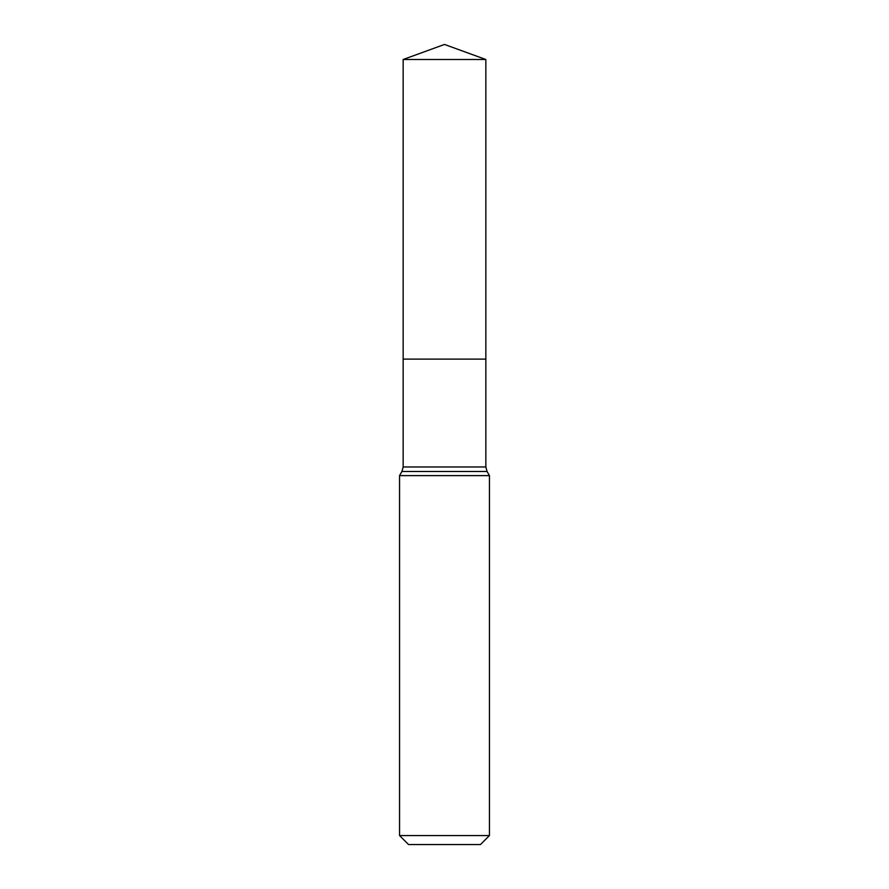 <?xml version="1.0" encoding="UTF-8"?>
<svg xmlns="http://www.w3.org/2000/svg" width="889" height="889" viewBox="0 0 889 889"><rect width="100%" height="100%" fill="white"/><g stroke="black" fill="none" stroke-linecap="round" stroke-linejoin="round"><path stroke-width="1.33" d="M489.45 475.615L399.55 475.615L399.55 835.56L489.45 835.56L489.45 475.615L487.061 471.47L401.939 471.47L399.55 475.615M399.55 835.56L408.54 844.55L480.46 844.55L489.45 835.56M403.15 59.496L403.15 359.1L485.85 359.1L485.85 466.969L403.15 466.969L403.15 359.1L485.85 359.1L485.85 59.496L403.15 59.496L444.5 44.45L485.85 59.496M485.85 466.969L487.061 471.47M403.15 466.969L401.939 471.47"/></g></svg>
